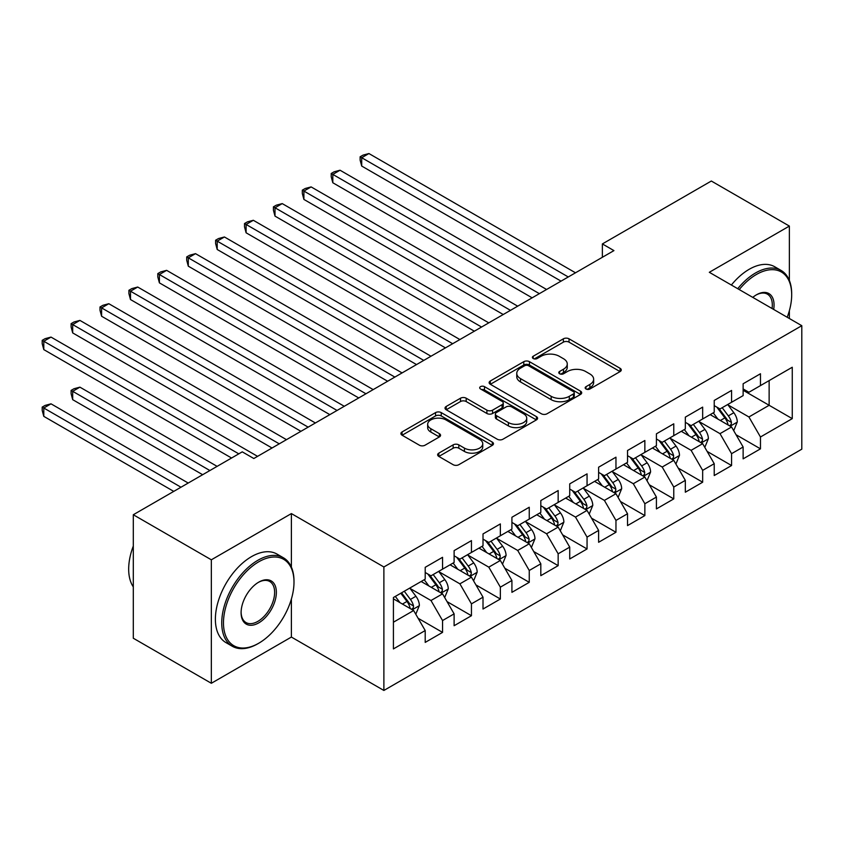 <?xml version="1.0" encoding="UTF-8"?>
<svg xmlns="http://www.w3.org/2000/svg" width="844" height="844" viewBox="0 0 844 844"><rect width="100%" height="100%" fill="white"/><g stroke="black" fill="none" stroke-linecap="round" stroke-linejoin="round"><path stroke-width="1.27" d="M585.989 388.978A2.806 1.625 0 0 0 589.956 388.978L620.097 371.582A4.009 2.321 0 0 0 621.268 369.946A4.009 2.321 0 0 0 620.097 368.3L569.035 338.824A4.009 2.321 0 0 0 563.359 338.824L533.218 356.221A2.806 1.625 0 0 0 532.395 357.371A2.806 1.625 0 0 0 533.218 358.521A2.806 1.625 0 0 0 537.185 358.521L541.088 356.263A12.839 7.417 0 0 1 559.245 356.263L563.497 358.721A12.839 7.417 0 0 1 567.263 363.964A12.839 7.417 0 0 1 563.497 369.208L559.604 371.455A2.806 1.625 0 0 0 558.781 372.605A2.806 1.625 0 0 0 559.604 373.755A2.806 1.625 0 0 0 563.57 373.755L567.474 371.497A12.839 7.417 0 0 1 585.63 371.497L589.882 373.955A12.839 7.417 0 0 1 593.649 379.199A12.839 7.417 0 0 1 589.882 384.442L585.989 386.689A2.806 1.625 0 0 0 585.166 387.839A2.806 1.625 0 0 0 585.989 388.978L585.989 386.689M438.817 453.144A4.009 2.321 0 0 0 437.646 454.789A4.009 2.321 0 0 0 438.817 456.425L453.144 464.696A4.009 2.321 0 0 0 458.819 464.696L492.295 445.368A4.009 2.321 0 0 0 493.466 443.733A4.009 2.321 0 0 0 492.295 442.087L441.233 412.611A4.009 2.321 0 0 0 435.557 412.611L402.082 431.938A4.009 2.321 0 0 0 400.911 433.573A4.009 2.321 0 0 0 402.082 435.209L419.384 445.199A4.009 2.321 0 0 0 425.059 445.199L439.386 436.928A4.009 2.321 0 0 0 440.557 435.293A4.009 2.321 0 0 0 439.386 433.658L430.809 428.699A10.729 6.193 0 0 1 427.665 424.321A10.729 6.193 0 0 1 434.291 418.592A10.729 6.193 0 0 1 445.98 419.943L479.603 439.344A10.729 6.193 0 0 1 482.747 443.733A10.729 6.193 0 0 1 476.121 449.451A10.729 6.193 0 0 1 464.422 448.111L458.819 444.872A4.009 2.321 0 0 0 453.144 444.872L438.817 453.144L438.817 456.425M291.391 567.126L291.391 513.585L211.338 559.804L133.299 514.745L242.26 451.846L253.822 458.514L613.936 250.605L602.373 243.927L602.373 257.283M291.391 513.585L383.883 566.978L801.8 325.689L801.8 449.177L383.883 690.455L383.883 566.978M789.372 280.472L789.372 226.076L709.319 272.296L801.8 325.689M789.372 226.076L711.334 181.027L602.373 243.927M541.373 413.76A4.009 2.321 0 0 0 547.049 413.76L580.524 394.433A4.009 2.321 0 0 0 581.695 392.787A4.009 2.321 0 0 0 580.524 391.152L529.462 361.675A4.009 2.321 0 0 0 523.786 361.675L490.311 381.003A4.009 2.321 0 0 0 489.13 382.638A4.009 2.321 0 0 0 490.311 384.273L541.373 413.76M481.639 389.59A2.806 1.625 0 0 1 484.498 389.991L484.498 386.647L536.404 416.619A4.009 2.321 0 0 1 537.586 418.265A4.009 2.321 0 0 1 536.404 419.901L502.929 439.228A4.009 2.321 0 0 1 497.264 439.228L446.191 409.741L446.191 406.47A4.009 2.321 0 0 0 445.02 408.106A4.009 2.321 0 0 0 446.191 409.741M446.191 406.47L460.518 398.199A4.009 2.321 0 0 1 466.194 398.199L486.904 410.152A4.009 2.321 0 0 0 492.579 410.152L502.085 404.666A4.009 2.321 0 0 0 503.256 403.031A4.009 2.321 0 0 0 502.085 401.385L480.521 388.947A2.806 1.625 0 0 1 479.698 387.797A2.806 1.625 0 0 1 481.428 386.299A2.806 1.625 0 0 1 484.498 386.647M743.131 390.276L769.137 405.289L769.137 380.591L792.263 367.245L760.465 385.602L760.465 373.755L743.131 383.767L743.131 395.614L731.569 402.282L731.569 390.434L714.224 400.446L714.224 412.294L702.662 418.972L702.662 407.124L685.328 417.136L685.328 428.984L673.765 435.662L673.765 423.815L656.421 433.827L656.421 445.674L644.858 452.342L644.858 440.494L627.525 450.506L627.525 462.354L615.962 469.032L615.962 457.184L598.618 467.196L598.618 479.044L587.055 485.711L587.055 473.864L569.721 483.876L569.721 495.723L558.158 502.402L558.158 490.554L540.814 500.566L540.814 512.413L529.251 519.092L529.251 507.244L511.918 517.256L511.918 529.104L500.355 535.771L500.355 523.924L483.011 533.936L483.011 545.783L471.448 552.461L471.448 540.614L454.114 550.626L454.114 562.473L442.551 569.151L442.551 557.304L425.207 567.316L425.207 579.163L393.42 597.51L393.42 648.909L425.207 630.552L413.644 610.529L393.42 598.85M792.263 367.245L792.263 418.635L760.465 436.992L748.913 416.968L727.95 404.867M736.052 434.744L760.465 448.839L760.465 436.992M760.465 448.839L743.131 458.851L743.131 447.003L731.569 453.682L720.006 433.658L699.054 421.557M707.145 451.424L731.569 465.529L731.569 453.682M731.569 465.529L714.224 475.541L714.224 463.694L702.662 470.361L691.109 450.337L670.147 438.247M678.249 468.114L702.662 482.209L702.662 470.361M702.662 482.209L685.328 492.221L685.328 480.373L673.765 487.051L662.202 467.027L641.25 454.927M649.342 484.804L673.765 498.899L673.765 487.051M673.765 498.899L656.421 508.911L656.421 497.063L644.858 503.741L633.306 483.717L612.343 471.617M620.446 501.484L644.858 515.589L644.858 503.741M644.858 515.589L627.525 525.601L627.525 513.753L615.962 520.421L604.399 500.397L583.447 488.307M591.538 518.174L615.962 532.269L615.962 520.421M615.962 532.269L598.618 542.281L598.618 530.433L587.055 537.111L575.502 517.087L554.54 504.986M562.642 534.864L587.055 548.959L587.055 537.111M587.055 548.959L569.721 558.971L569.721 547.123L558.158 553.801L546.596 533.777L525.643 521.676M533.735 551.543L558.158 565.649L558.158 553.801M558.158 565.649L540.814 575.661L540.814 563.813L529.251 570.481L517.699 550.457L496.736 538.366M504.828 568.234L529.251 582.328L529.251 570.481M529.251 582.328L511.918 592.34L511.918 580.493L500.355 587.171L488.792 567.147L467.84 555.046M475.932 584.913L500.355 599.018L500.355 587.171M500.355 599.018L483.011 609.03L483.011 597.183L471.448 603.861L459.896 583.837L438.933 571.736M447.025 601.603L471.448 615.709L471.448 603.861M471.448 615.709L454.114 625.721L454.114 613.873L442.551 620.54L430.989 600.517L410.036 588.426M418.128 618.293L442.551 632.388L442.551 620.54M442.551 632.388L425.207 642.4L425.207 630.552M425.207 572.485L430.989 575.819L442.551 569.151M393.42 622.207L413.644 610.529M454.114 555.795L459.896 559.139L471.448 552.461M430.989 600.517L442.551 593.849L421.167 581.495M454.114 613.873L442.551 593.849M483.011 539.116L488.792 542.449L500.355 535.771M459.896 583.837L471.448 577.159L450.063 564.805M483.011 597.183L471.448 577.159M511.918 522.425L517.699 525.759L529.251 519.092M488.792 567.147L500.355 560.469L478.97 548.125M511.918 580.493L500.355 560.469M540.814 505.735L546.596 509.08L558.158 502.402M517.699 550.457L529.251 543.789L507.866 531.435M540.814 563.813L529.251 543.789M569.721 489.056L575.502 492.39L587.055 485.711M546.596 533.777L558.158 527.099L536.773 514.756M569.721 547.123L558.158 527.099M598.618 472.366L604.399 475.699L615.962 469.032M575.502 517.087L587.055 510.409L565.67 498.065M598.618 530.433L587.055 510.409M627.525 455.686L633.306 459.02L644.858 452.342M604.399 500.397L615.962 493.729L594.577 481.375M627.525 513.753L615.962 493.729M656.421 438.996L662.202 442.33L673.765 435.662M633.306 483.717L644.858 477.039L623.473 464.696M656.421 497.063L644.858 477.039M685.328 422.306L691.109 425.65L702.662 418.972M662.202 467.027L673.765 460.349L652.38 448.006M685.328 480.373L673.765 460.349M714.224 405.626L720.006 408.96L731.569 402.282M691.109 450.337L702.662 443.67L681.277 431.316M714.224 463.694L702.662 443.67M743.131 388.936L748.913 392.27L760.465 385.602M720.006 433.658L731.569 426.98L710.184 414.636M743.131 447.003L731.569 426.98M133.299 514.745L133.299 638.233L211.338 683.281L291.391 637.062L383.883 690.455M211.338 559.804L211.338 683.281M789.372 318.515L789.372 310.666M748.913 416.968L769.137 405.289L792.263 418.635M291.391 637.062L291.391 599.018M587.107 389.379L589.882 387.776A12.839 7.417 0 0 0 593.649 382.532L593.649 379.199M567.263 363.964L567.263 367.298A12.839 7.417 0 0 1 563.497 372.542L560.722 374.145M620.045 371.613L569.035 342.158A4.009 2.321 0 0 0 563.359 342.158L534.336 358.911M580.472 394.464L529.462 365.009A4.009 2.321 0 0 0 523.786 365.009L490.364 384.305M573.435 393.937A2.806 1.625 0 0 0 574.258 392.787A2.806 1.625 0 0 0 573.435 391.648L528.608 365.768A2.806 1.625 0 0 0 524.641 365.768L520.526 368.142A12.839 7.417 0 0 0 516.76 373.386A12.839 7.417 0 0 0 520.526 378.629L551.164 396.311A12.839 7.417 0 0 0 569.32 396.311L573.435 393.937L573.435 397.271A2.806 1.625 0 0 0 574.258 396.131L574.258 392.787M516.76 373.386L516.76 376.719A12.839 7.417 0 0 0 520.526 381.963L520.526 378.629M573.435 397.271L569.32 399.655A12.839 7.417 0 0 1 551.164 399.655L520.526 381.963M446.244 409.773L460.518 401.533L460.518 398.199M503.256 403.031L503.256 406.365A4.009 2.321 0 0 1 502.085 408L492.579 413.486A4.009 2.321 0 0 1 486.904 413.486L466.194 401.533A4.009 2.321 0 0 0 460.518 401.533M484.498 389.991L536.351 419.932M508.394 422.559A10.729 6.193 0 0 0 520.094 423.899A10.729 6.193 0 0 0 526.719 418.181A10.729 6.193 0 0 0 523.575 413.792L511.728 406.956A4.009 2.321 0 0 0 506.052 406.956L496.546 412.442A4.009 2.321 0 0 0 495.375 414.087A4.009 2.321 0 0 0 496.546 415.723L508.394 422.559L508.394 425.893A10.729 6.193 0 0 0 520.094 427.243A10.729 6.193 0 0 0 526.719 421.515L526.719 418.181M495.375 414.087L495.375 417.421A4.009 2.321 0 0 0 496.546 419.057L496.546 415.723M508.394 425.893L496.546 419.057M482.747 443.733L482.747 447.067A10.729 6.193 0 0 1 476.121 452.795A10.729 6.193 0 0 1 464.422 451.445L458.819 448.217A4.009 2.321 0 0 0 453.144 448.217L438.869 456.456M427.665 424.321L427.665 427.655A10.729 6.193 0 0 0 430.809 432.044L430.809 428.699M439.334 436.96L430.809 432.044M492.242 445.4L441.233 415.944A4.009 2.321 0 0 0 435.557 415.944L402.134 435.24M733.71 430.683L737.287 421.937A10.835 6.256 -120 0 0 733.837 412.716L727.697 404.519M717.906 419.099L713.243 412.864M711.059 415.142L710.532 414.436M361.707 232.807L503.246 314.517L303.903 199.427L303.903 191.082L311.13 186.914L517.699 306.172M729.522 425.798L731.21 424.289L731.442 422.401A10.835 6.256 -120 0 0 728.34 415.892L722.2 407.694M718.698 408.201L726.283 418.329A5.518 3.186 60 0 1 727.285 420.006L731.442 422.401M716.788 407.103L724.869 417.885A10.835 6.256 60 0 1 727.971 424.405L728.193 425.028M568.276 276.969L361.707 157.712L368.933 153.545L575.502 272.802M561.049 281.136L361.707 166.057L361.707 157.712L360.124 156.794L363.015 155.127L368.933 153.545M361.707 166.057L360.124 160.128L360.124 156.794M704.803 447.373L708.39 438.627A10.835 6.256 -120 0 0 704.93 429.406L698.79 421.209M689.01 435.778L684.336 429.554M682.163 431.822L681.625 431.115M332.81 249.486L474.339 331.196L275.007 216.117L275.007 207.772L282.234 203.604L488.792 322.862M700.625 442.488L702.303 440.979L702.535 439.091A10.835 6.256 -120 0 0 699.444 432.571L693.304 424.374M689.791 424.891L697.376 435.008A5.518 3.186 60 0 1 698.378 436.686L702.535 439.091M687.892 423.793L695.973 434.576A10.835 6.256 60 0 1 699.075 441.096L699.296 441.718M675.907 464.063L679.483 455.317A10.835 6.256 -120 0 0 676.033 446.086L669.893 437.899M660.103 452.468L655.44 446.233M653.256 448.512L652.729 447.805M303.903 266.176L445.442 347.886L246.1 232.796L246.1 224.462L253.327 220.284L459.885 339.541M671.719 459.178L673.406 457.67L673.639 455.771A10.835 6.256 -120 0 0 670.537 449.261L664.397 441.064M660.894 441.581L668.48 451.698A5.518 3.186 60 0 1 669.482 453.376L673.639 455.771M658.985 440.473L667.066 451.266A10.835 6.256 60 0 1 670.168 457.775L670.389 458.408M539.369 293.659L332.81 174.402L340.037 170.224L546.596 289.481M532.142 297.827L332.81 182.747L332.81 174.402L331.217 173.484L334.108 171.817L340.037 170.224M332.81 182.747L331.217 176.818L331.217 173.484M510.472 310.339L302.321 190.164L305.212 188.497L311.13 186.914M303.903 199.427L302.321 193.508L302.321 190.164M787.209 317.27A49.87 28.791 120 0 0 791.683 294.82A49.87 28.791 120 0 0 756.424 274.469A49.87 28.791 120 0 0 739.228 289.566M737.719 288.701A51.094 29.498 -60 0 1 755.559 272.96A51.094 29.498 -60 0 1 781.101 270.439A51.094 29.498 -60 0 1 791.683 293.828L791.683 294.82M752.764 297.383A24.93 14.39 -60 0 1 756.424 294.82L756.424 294.82A24.93 14.39 -60 0 1 773.674 309.453M772.06 308.524A23.706 13.683 120 0 0 767.407 294.155A23.706 13.683 120 0 0 755.981 295.083M731.368 285.029A51.094 29.498 -60 0 1 749.198 269.289A51.094 29.498 -60 0 1 774.739 266.767L781.101 270.439M258.728 561.809A49.87 28.791 120 0 0 223.47 622.883A49.87 28.791 120 0 0 258.728 643.234L257.863 643.74A51.094 29.498 -60 0 1 232.322 646.272A51.094 29.498 -60 0 1 224.493 605.327A51.094 29.498 -60 0 1 257.863 560.3A51.094 29.498 -60 0 1 283.415 557.779A51.094 29.498 -60 0 1 293.997 581.168L293.997 582.16A49.87 28.791 120 0 0 258.728 561.809M258.728 582.16L258.728 582.16A24.93 14.39 -60 0 1 276.368 592.34A24.93 14.39 -60 0 1 258.728 622.883A24.93 14.39 -60 0 1 241.099 612.702A24.93 14.39 -60 0 1 258.728 582.16L258.728 582.16M241.11 612.185A23.706 13.683 120 0 0 246.015 622.555A23.706 13.683 120 0 0 257.863 621.374A23.706 13.683 120 0 0 273.351 600.485A23.706 13.683 120 0 0 269.721 581.495A23.706 13.683 120 0 0 258.296 582.423M133.299 586.896A51.094 29.498 -60 0 1 133.299 546.057M232.322 646.272L225.96 642.601A51.094 29.498 -60 0 1 218.132 601.656A51.094 29.498 -60 0 1 251.512 556.629A51.094 29.498 -60 0 1 277.054 554.107L283.415 557.779M257.863 643.74L258.739 643.234A49.87 28.791 120 0 0 258.739 643.234A49.87 28.791 120 0 0 293.997 582.16M647 480.742L650.587 471.996A10.835 6.256 -120 0 0 647.126 462.776L640.986 454.578M631.206 469.158L626.533 462.923M624.36 465.202L623.821 464.495M275.007 282.856L416.535 364.576L217.203 249.486L217.203 241.141L224.43 236.974L430.989 356.231M642.822 475.858L644.499 474.349L644.732 472.461A10.835 6.256 -120 0 0 641.64 465.951L635.5 457.754M631.987 458.26L639.573 468.388A5.518 3.186 60 0 1 640.575 470.066L644.732 472.461M630.088 457.163L638.169 467.945A10.835 6.256 60 0 1 641.271 474.465L641.482 475.088M618.103 497.432L621.68 488.687A10.835 6.256 -120 0 0 618.23 479.466L612.09 471.268M602.299 485.838L597.636 479.614M595.453 481.882L594.925 481.175M246.1 299.546L387.639 381.256L188.296 266.176L188.296 257.831L195.523 253.654L402.082 372.921M613.915 492.548L615.592 491.039L615.835 489.151A10.835 6.256 -120 0 0 612.733 482.631L606.593 474.433M603.091 474.95L610.676 485.068A5.518 3.186 60 0 1 611.678 486.745L615.835 489.151M601.181 473.853L609.262 484.635A10.835 6.256 60 0 1 612.364 491.155L612.586 491.778M481.565 327.029L273.414 206.854L276.304 205.187L282.234 203.604M275.007 216.117L273.414 210.188L273.414 206.854M452.669 343.719L244.517 223.544L247.408 221.867L253.327 220.284M246.1 232.796L244.517 226.878L244.517 223.544M589.196 514.112L592.783 505.377A10.835 6.256 -120 0 0 589.323 496.145L583.183 487.959M573.403 502.528L568.729 496.293M566.546 498.572L566.018 497.865M217.203 316.236L358.732 397.946L159.4 282.856L159.4 274.522L166.627 270.344L373.185 389.601M585.019 509.238L586.696 507.729L586.928 505.83A10.835 6.256 -120 0 0 583.837 499.321L577.697 491.124M574.184 491.63L581.769 501.758A5.518 3.186 60 0 1 582.771 503.435L586.928 505.83M572.285 490.533L580.366 501.325A10.835 6.256 60 0 1 583.468 507.835L583.679 508.468M423.762 360.399L215.61 240.223L218.501 238.557L224.43 236.974M217.203 249.486L215.61 243.568L215.61 240.223M560.3 530.802L563.876 522.056A10.835 6.256 -120 0 0 560.427 512.836L554.286 504.638M544.496 519.218L539.833 512.983M537.649 515.262L537.122 514.545M188.296 332.916L329.835 414.636L130.493 299.546L130.493 291.201L137.72 287.034L344.278 406.291M556.112 525.918L557.789 524.409L558.032 522.52A10.835 6.256 -120 0 0 554.93 516.011L548.79 507.814M545.287 508.32L552.873 518.448A5.518 3.186 60 0 1 553.875 520.115L558.032 522.52M543.378 507.223L551.459 518.005A10.835 6.256 60 0 1 554.561 524.525L554.782 525.147M394.865 377.089L186.714 256.914L189.605 255.247L195.523 253.654M188.296 266.176L186.714 260.247L186.714 256.914M531.393 547.492L534.98 538.746A10.835 6.256 -120 0 0 531.52 529.526L525.379 521.328M515.6 535.898L510.926 529.673M508.742 531.942L508.215 531.235M159.4 349.606L300.928 431.316L101.596 316.236L101.596 307.891L108.823 303.713L315.382 422.971M527.215 542.608L528.893 541.099L529.125 539.211A10.835 6.256 -120 0 0 526.034 532.691L519.893 524.493M516.38 525.01L523.966 535.128A5.518 3.186 60 0 1 524.968 536.805L529.125 539.211M514.481 523.902L522.563 534.695A10.835 6.256 60 0 1 525.664 541.215L525.875 541.837M365.958 393.779L157.807 273.604L160.698 271.926L166.627 270.344M159.4 282.856L157.807 276.938L157.807 273.604M502.496 564.172L506.073 555.436A10.835 6.256 -120 0 0 502.623 546.205L496.483 538.008M486.693 552.588L482.029 546.353M479.846 548.632L479.318 547.925M130.493 366.296L272.032 448.006L72.689 332.916L72.689 324.571L79.916 320.403L286.475 439.661M498.308 559.298L499.986 557.779L500.228 555.89A10.835 6.256 -120 0 0 497.127 549.381L490.986 541.183M487.484 541.69L495.069 551.818A5.518 3.186 60 0 1 496.072 553.495L500.228 555.89M485.574 540.593L493.656 551.385A10.835 6.256 60 0 1 496.757 557.895L496.979 558.528M337.062 410.458L128.91 290.283L131.801 288.616L137.72 287.034M130.493 299.546L128.91 293.628L128.91 290.283M473.589 580.862L477.176 572.116A10.835 6.256 -120 0 0 473.716 562.895L467.576 554.698M457.796 569.267L453.122 563.043M450.939 565.322L450.411 564.604M101.596 382.976L231.562 458.018L43.793 349.606L43.793 341.261L51.02 337.094L257.578 456.351M469.412 575.977L471.089 574.469L471.321 572.58A10.835 6.256 -120 0 0 468.22 566.06L462.09 557.873M458.577 558.38L466.162 568.508A5.518 3.186 60 0 1 467.165 570.175L471.321 572.58M456.678 557.283L464.759 568.065A10.835 6.256 60 0 1 467.861 574.585L468.072 575.207M308.155 427.148L100.003 306.973L102.894 305.306L108.823 303.713M101.596 316.236L100.003 310.307L100.003 306.973M444.693 597.552L448.269 588.806A10.835 6.256 -120 0 0 444.809 579.585L438.68 571.388M428.889 585.958L424.226 579.733M422.042 582.001L421.515 581.294M217.108 466.363L79.916 387.153L72.689 391.321L72.689 399.666L202.665 474.708M440.505 592.667L442.182 591.159L442.425 589.27A10.835 6.256 -120 0 0 439.323 582.75L433.183 574.553M429.68 575.07L437.266 585.187A5.518 3.186 60 0 1 438.268 586.865L442.425 589.27M427.771 573.962L435.852 584.755A10.835 6.256 60 0 1 438.954 591.264L439.175 591.897M72.689 399.666L71.107 393.747L71.107 390.403L209.892 470.53M71.107 390.403L73.987 388.736L79.916 387.153M279.248 443.828L71.107 323.663L73.987 321.986L79.916 320.403M72.689 332.916L71.107 326.997L71.107 323.663M415.786 614.232L419.373 605.496A10.835 6.256 -120 0 0 415.913 596.265L409.773 588.068M399.993 602.648L395.319 596.413M188.212 483.042L51.02 403.833L43.793 408.011L43.793 416.356L173.758 491.387M411.608 609.357L413.286 607.838L413.518 605.95A10.835 6.256 -120 0 0 410.416 599.44L404.276 591.243M401.565 592.804L408.359 601.877A5.518 3.186 60 0 1 409.361 603.555L413.518 605.95M400.816 593.248L406.956 601.445A10.835 6.256 60 0 1 410.057 607.954L410.268 608.587M43.793 416.356L42.2 410.427L42.2 407.093L180.985 487.22M42.2 407.093L45.091 405.426L51.02 403.833M238.789 453.84L42.2 340.343L45.091 338.676L51.02 337.094M43.793 349.606L42.2 343.677L42.2 340.343M589.882 387.776L589.882 384.442M559.604 373.755L559.604 371.455M563.497 372.542L563.497 369.208M533.218 358.521L533.218 356.221M563.359 342.158L563.359 338.824M569.035 342.158L569.035 338.824M620.097 371.582L620.097 368.3M490.311 384.273L490.311 381.003M523.786 365.009L523.786 361.675M529.462 365.009L529.462 361.675M580.524 394.433L580.524 391.152M551.164 399.655L551.164 396.311M569.32 399.655L569.32 396.311M466.194 401.533L466.194 398.199M486.904 413.486L486.904 410.152M492.579 413.486L492.579 410.152M502.085 408L502.085 404.666M536.404 419.901L536.404 416.619M453.144 448.217L453.144 444.872M458.819 448.217L458.819 444.872M464.422 451.445L464.422 448.111M439.386 436.928L439.386 433.658M402.082 435.209L402.082 431.938M435.557 415.944L435.557 412.611M441.233 415.944L441.233 412.611M492.295 445.368L492.295 442.087M730.208 426.199L737.223 422.148M728.34 415.892L733.837 412.716M720.343 420.502L724.869 417.885M701.311 442.878L708.316 438.838M699.444 432.571L704.93 429.406M691.447 437.192L695.973 434.576M672.404 459.569L679.42 455.528M670.537 449.261L676.033 446.086M662.54 453.872L667.066 451.266M643.508 476.259L650.513 472.207M641.64 465.951L647.126 462.776M633.644 470.562L638.169 467.945M614.601 492.938L621.606 488.898M612.733 482.631L618.23 479.466M604.737 487.252L609.262 484.635M585.704 509.628L592.71 505.577M583.837 499.321L589.323 496.145M575.84 503.931L580.366 501.325M556.797 526.318L563.803 522.267M554.93 516.011L560.427 512.836M546.933 520.621L551.459 518.005M527.901 542.998L534.906 538.957M526.034 532.691L531.52 529.526M518.037 537.312L522.563 534.695M498.994 559.688L505.999 555.637M497.127 549.381L502.623 546.205M489.13 553.991L493.656 551.385M470.097 576.378L477.103 572.327M468.22 566.06L473.716 562.895M460.233 570.681L464.759 568.065M441.19 593.058L448.196 589.017M439.323 582.75L444.809 579.585M431.326 587.371L435.852 584.755M412.294 609.748L419.299 605.697M410.416 599.44L415.913 596.265M402.43 604.051L406.956 601.445"/></g></svg>

